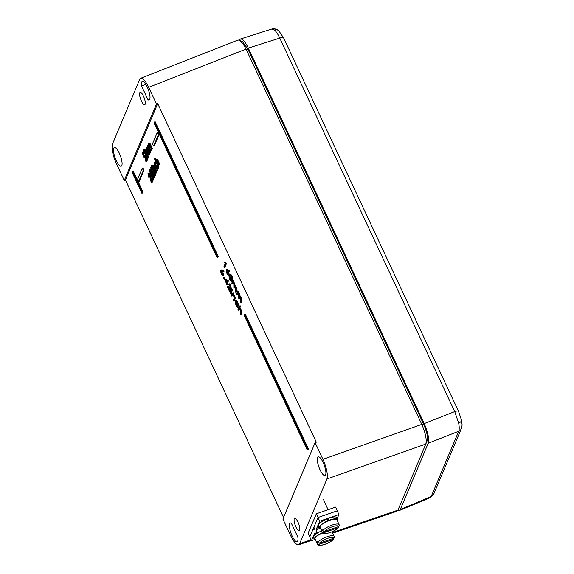<?xml version="1.0" encoding="UTF-8"?>
<svg xmlns="http://www.w3.org/2000/svg" width="574" height="574" viewBox="0 0 574 574"><rect width="100%" height="100%" fill="white"/><g stroke="black" fill="none" stroke-linecap="round" stroke-linejoin="round"><path stroke-width="0.86" d="M274.537 30.02L271.933 29.001C272.664 28.061 278.081 29.331 278.785 30.774L283.585 37.855L458.54 411.343A5.295 1.478 -25.1 0 0 454.723 411.587L279.768 38.099C278.024 34.332 276.281 31.642 274.537 30.02A5.295 4.484 -48.2 0 1 278.785 30.774M430.249 497.636L431.16 496.582L458.726 431.232C459.408 429.539 459.379 426.805 458.64 423.038L454.723 411.587L424.215 423.598L248.32 48.101C245.227 41.794 242.601 38.759 240.434 39.003L239.372 40.158M431.16 496.582A5.295 4.857 22.9 0 0 433.729 494.092L430.249 497.644L399.346 510.523L400.293 509.439L431.16 496.582M458.64 423.038A5.295 2.389 -11.5 0 0 461.503 420.182C462.192 426.095 462.414 423.87 461.295 428.749L461.295 428.749A5.295 4.857 22.9 0 1 458.726 431.232L428.218 443.243L400.293 509.439M428.218 443.243C429.323 438.873 427.989 432.322 424.215 423.598M397.832 510.351L399.346 510.523M248.32 48.101L279.768 38.099A5.295 1.478 -25.1 0 1 283.585 37.855M143.464 96.123A6.623 1.887 69.9 0 1 144.727 104.769A6.623 1.887 69.9 0 1 140.673 99.202A6.623 1.887 69.9 0 1 140.164 92.335A6.623 1.887 69.9 0 1 143.464 96.123M297.963 522.053A6.623 1.887 69.9 0 1 299.226 530.706A6.623 1.887 69.9 0 1 295.172 525.138A6.623 1.887 69.9 0 1 294.663 518.272A6.623 1.887 69.9 0 1 297.963 522.053M323.133 462.515A9.937 2.827 69.9 0 1 325.028 475.487A9.937 2.827 69.9 0 1 318.943 467.143A9.937 2.827 69.9 0 1 318.183 456.839A9.937 2.827 69.9 0 1 323.133 462.515M119.32 153.229A9.937 2.827 69.9 0 1 121.214 166.202A9.937 2.827 69.9 0 1 115.13 157.85A9.937 2.827 69.9 0 1 114.377 147.547A9.937 2.827 69.9 0 1 119.32 153.229M141.548 85.971A9.937 2.827 69.9 0 1 142.302 81.357A9.937 2.827 69.9 0 1 148.357 89.716A9.937 2.827 69.9 0 1 149.14 100.012A9.937 2.827 69.9 0 1 148.02 99.79L141.548 85.971L145.875 84.471M149.843 99.087L148.02 99.79M332.741 533.153L396.885 511.269L397.918 510.15L425.808 444.046L326.936 478.981L299.635 543.686L298.609 544.798C296.449 545.085 293.809 542.05 290.702 535.707L282.889 519.025L315.112 442.64L316.31 442.195L157.692 103.571L125.455 179.978L283.542 517.468M218.278 256.499L155.152 121.738L154.442 122.018L154.033 122.98L217.144 257.719L218.278 256.499L217.553 256.75L154.442 122.018M159.027 134.639L157.95 132.336L157.233 132.616L152.519 143.801L153.588 146.076L154.306 145.832L159.027 134.639L158.302 134.897L157.233 132.616M143.012 192.032L133.304 171.303L132.594 171.583L132.185 172.544L141.886 193.251L142.603 193.007L143.012 192.032L142.295 192.29L132.594 171.583M226.917 269.708L229.543 270.469L229.722 271.215L228.997 271.459L227.412 270.706L228.337 275.125L229.241 274.666L228.538 271.244M231.975 275.663L230.554 274.099L229.772 274.408L231.257 275.929L231.975 275.663L232.7 278.899L231.968 278.663L232.219 280.916L231.322 281.36L232.219 280.916M231.257 275.929L231.982 279.151L231.236 278.899L231.501 281.167C231.121 281.655 230.533 281.095 229.736 279.481L228.904 275.814L229.614 275.527L231.193 279.925M228.904 275.814L229.887 279.158L231.164 280.492L230.303 277.285L231.157 276.668L231.552 277.429M233.883 288.162L233.833 283.821C233.109 282.53 232.642 282.279 232.434 283.09L231.996 284.137L231.666 283.434L232.714 280.959L233.424 280.679L235.362 285.866L236.624 287.423L237.062 290.602L236.488 291.951L235.771 292.195L235.727 287.861C234.967 286.519 234.486 286.304 234.292 287.201L233.883 288.162L234.601 287.918L235.06 286.835M233.173 282.81L232.714 283.886L231.996 284.137M238.777 298.602L238.727 294.261C237.995 292.97 237.528 292.726 237.327 293.529L236.883 294.577L236.56 293.874L237.607 291.398L238.318 291.118L240.248 296.306L241.518 297.863L241.948 301.041L241.381 302.39L240.664 302.634L240.614 298.301C239.853 296.959 239.38 296.744 239.179 297.641L238.777 298.602L239.494 298.358L239.954 297.275M238.059 293.249L237.607 294.326L236.883 294.577M224.549 279.387L225.252 279.108L228.459 280.801L227.534 283.305L227.821 284.589L227.103 284.833L226.665 283.9L226.335 284.69L226.335 283.204L224.549 279.387L227.806 281.203L226.809 283.563L227.103 284.833M228.969 284.044C229.32 283.491 229.894 283.987 230.676 285.543L231.394 288.987L230.475 289.447L231.394 288.987M229.435 288.866L230.54 291.226L229.672 291.822L227.125 286.383L227.828 286.096L231.042 288.292M232.161 289.124L232.793 290.473L232.362 290.057L232.793 290.473L232.068 290.724L231.451 289.404L232.585 289.533L231.552 289.361M232.205 290.702L231.265 293.436L230.547 293.68L230.217 292.977L231.666 290.344M232.441 294.699L231.709 296.162L231.379 295.459L232.427 292.984L233.137 292.704L233.288 293.874L234.544 295.624C235.261 297.354 235.426 298.509 235.046 299.09L234.508 300.36L233.79 300.604L233.46 299.908L234.156 298.085L233.647 296.062L232.463 294.692M233.137 294.455L232.427 295.919L231.709 296.162M235.706 300.582C236.151 299.98 236.854 300.64 237.801 302.57L238.82 305.849L238.095 306.1L237.758 305.662L236.933 303.079C236.215 301.608 235.677 301.092 235.333 301.529L235.742 301.386M236.05 301.278L236.818 304.794L238.217 307.269L237.493 307.521L235.971 305.346L234.996 300.855L235.914 300.338M238.289 310.218L237.966 309.515L239.437 306.035L240.147 305.755L240.484 306.48L239.86 307.951L241.13 309.68C241.841 311.417 242.013 312.572 241.632 313.146L241.094 314.416L240.377 314.66L240.047 313.964L240.736 312.148L240.226 310.118L239.049 308.747L238.289 310.218L239.014 309.974L239.724 308.518M149.161 143.127C149.549 142.761 150.101 143.421 150.826 145.086L152.196 148.58L151.471 148.831L149.986 145.645C149.455 144.375 149.039 143.88 148.752 144.153L149.039 144.052M149.477 143.902L151.601 149.979L150.754 150.532L149.355 147.547C148.795 146.191 148.357 145.624 148.035 145.861L148.307 145.76M148.752 145.609L150.883 151.687L150.036 152.232L147.288 146.37L147.662 145.975M146.585 147.812C146.973 147.446 147.525 148.099 148.25 149.764L149.613 153.236L148.121 150.058C147.59 148.788 147.181 148.293 146.894 148.566L149.018 154.65L147.496 151.959C146.937 150.603 146.492 150.036 146.176 150.266L148.178 156.645L145.43 150.775L146.04 151.529L145.868 149.513L146.879 150.166L146.585 147.812L147.841 147.547M150.223 152.175L150.331 152.993L149.613 153.236M147.611 148.314L149.742 154.392L148.896 154.944M146.894 150.015L149.025 156.092L148.178 156.645M144.727 150.567L145.265 153.222L144.418 153.775L143.636 150.001L144.54 149.505M144.347 149.728C144.662 149.211 145.186 149.663 145.904 151.098M146.7 153.502L147.418 156.752M148.494 156.537L147.697 159.242L146.98 159.479L145.093 151.723L144.354 150.704M144.002 152.734L143.615 153.645L144.304 155.367M144.626 155.389C144.978 154.858 145.545 155.375 146.313 156.953L146.549 157.491M147.152 159.421L147.145 160.985L146.234 161.445L147.145 160.985M145.057 159.723L146.054 160.411L145.459 157.484L144.268 156.523L144.146 157.671L142.417 153.323L143.005 151.938L143.385 152.741L142.89 153.897L143.823 156.236L143.916 155.662C144.268 155.131 144.827 155.654 145.595 157.219L146.427 161.237C146.126 161.71 145.631 161.308 144.935 160.017L145.767 159.443L146.765 160.139M144.992 156.272L144.87 157.434L144.146 157.671M154.463 158.216L156.106 161.732L155.927 159.536C156.336 159.113 156.932 159.794 157.714 161.588L158.991 164.882L157.054 160.813L156.236 160.29L158.202 166.754L154.341 158.51L155.174 157.936L155.927 159.543L156.802 159.077M156.637 159.263C157.054 158.84 157.649 159.522 158.431 161.316L159.837 164.329L158.991 164.882M156.953 160.038L157.333 162.449L159.048 166.209L158.202 166.754M154.664 162.542L155.784 162.772L155.848 163.389L154.98 163.267L155.619 166.654C156.343 168.067 156.867 168.498 157.176 167.938L157.355 166.137L157.498 168.641C157.104 169.352 156.444 168.813 155.525 167.012C154.65 164.982 154.363 163.49 154.664 162.542L155.977 162.012M155.705 163.016L156.336 166.388C157.061 167.795 157.577 168.218 157.879 167.665M158.266 166.733L158.216 168.39L157.226 168.95L158.216 168.39M153.423 165.477C153.832 165.054 154.428 165.735 155.21 167.529L156.487 170.815L154.55 166.754L153.732 166.23L155.698 172.695L152.949 166.826L153.581 167.615L153.423 165.477L154.298 165.018L154.901 165.391M156.58 168.656L157.333 170.27L156.487 170.815M154.449 165.979L154.822 168.39L156.544 172.143L155.698 172.695M152.132 164.932L152.713 166.173L151.593 166.094L151.421 165.204L152.548 165.269L151.543 165.161M155.877 172.638L155.992 173.456L155.274 173.7L152.519 167.83L153.179 167.328M152.11 166.424L151.837 168.031L152.519 169.761M152.139 170.055C152.49 169.524 153.05 170.04 153.818 171.612L154.643 175.622C154.341 176.103 153.846 175.694 153.15 174.41L154.277 174.805L153.681 171.877L152.49 170.916L152.368 172.064L150.639 167.716L151.227 166.331L151.601 167.134L151.113 168.29L152.038 170.622L152.332 169.832L153.366 169.631M155.339 173.678L155.367 175.371L154.456 175.838L155.367 175.371M153.28 174.116L153.99 173.836L154.987 174.532M153.208 170.665L153.086 171.827L152.368 172.064M149.075 174.137L149.613 176.785L148.766 177.337L147.984 173.563L148.888 173.068M148.695 173.291C149.01 172.774 149.534 173.226 150.252 174.661L151.766 180.315M152.792 179.999L152.045 182.805L151.328 183.041L149.441 175.285L148.702 174.266M152.799 178.399L153.43 179.741L152.282 179.612L152.088 178.672L153.236 178.787L152.21 178.622M154.047 175.687L154.284 177.94L153.559 178.191C152.949 178.514 152.132 177.481 151.106 175.099C149.993 172.918 149.491 171.124 149.599 169.739L150.481 169.265L151.744 170.5M152.548 172.006L153.466 174.044M223.91 277.278L224.542 278.62L223.394 278.49L223.2 277.551L224.341 277.665L223.315 277.507M221.205 270.16L223.831 270.921L224.011 271.66L223.286 271.911L221.7 271.15L222.626 275.577L223.53 275.111L222.827 271.689M225.288 262.225L226.357 263.839L224.922 267.247L224.197 267.491L223.874 266.795L225.166 263.739L224.585 262.505L225.288 262.225M144.038 170.162L142.962 167.859L142.244 168.139L137.53 179.325L138.599 181.606L139.317 181.362L144.038 170.162L143.313 170.421L142.244 168.139M308.374 448.846L245.249 314.086L244.538 314.365L244.137 315.327L307.248 450.059L307.965 449.815L308.374 448.846L307.657 449.098L244.538 314.365M427.092 440.925L425.808 444.046C426.898 439.691 425.564 433.133 421.804 424.394L246.009 49.106L148.68 87.334L156.494 104.016L124.264 180.408L116.45 163.726C112.676 154.994 111.334 148.444 112.439 144.067L139.74 79.355L140.716 78.265L238.031 40.044L239.559 40.245L242.572 41.794L247.946 49.206L423.741 424.487C426.905 431.791 428.025 437.273 427.092 440.925L425.843 443.975M148.68 87.334C145.531 80.92 142.876 77.899 140.716 78.265M297.834 537.077A9.937 2.827 69.9 0 1 297.102 541.677A9.937 2.827 69.9 0 1 291.018 533.325A9.937 2.827 69.9 0 1 290.257 523.022A9.937 2.827 69.9 0 1 291.355 523.251L297.834 537.077M315.112 442.64L322.925 459.322L421.804 424.394L423.741 424.487M326.936 478.981C328.041 474.605 326.706 468.047 322.925 459.322M247.946 49.206L246.009 49.106L243.326 44.277L239.559 40.245M157.692 103.571L156.494 104.016M124.264 180.408L125.455 179.978M217.144 257.719L217.553 256.75M307.248 450.059L307.657 449.098M153.588 146.076L158.302 134.897M138.599 181.606L143.313 170.421M141.886 193.251L142.295 192.29M224.585 262.505L225.661 262.347M224.943 262.627L225.632 264.097L226.357 263.839M225.632 264.097L224.197 267.491M229.241 274.666L228.524 274.917C228.187 275.412 227.648 274.924 226.909 273.446L226.206 269.981L228.825 270.741L228.997 271.459M226.206 269.981L227.756 269.622M227.62 271.717L226.529 270.691L227.074 273.145L228.187 274.236L227.62 271.717M228.825 270.741L229.543 270.469M227.835 271.531L228.552 271.265M227.254 270.447L228.215 273.64M227.074 273.145L227.792 272.88M230.447 276.948L231.652 278.455L231.114 276.281L229.772 274.408M229.887 279.158L230.605 278.885M229.327 277.615L230.052 277.357M229.234 276.51L229.952 276.252M231.53 280.083L232.255 279.825M232.556 279.064L231.839 279.316L232.7 278.899M232.771 282.638L232.434 283.09L233.159 282.839M234.666 286.663L234.292 287.201L235.01 286.95M232.714 280.959L234.637 286.139L235.907 287.689L236.337 290.853L235.771 292.195M235.907 287.689L236.624 287.423M234.637 286.139L235.362 285.866M234.02 283.656L234.737 283.391M233.396 282.573L234.113 282.3M232.857 282.099L233.582 281.834M233.044 281.655L233.762 281.396M237.665 293.077L237.327 293.529L238.045 293.278M239.559 297.102L239.179 297.641L239.903 297.389M237.607 291.398L239.53 296.579L240.8 298.128L241.231 301.293L240.664 302.634M240.8 298.128L241.518 297.863M239.53 296.579L240.248 296.306M238.906 294.096L239.623 293.831M238.289 293.013L239.006 292.74M237.744 292.539L238.475 292.274M237.93 292.094L238.655 291.836M223.53 275.111L222.812 275.362C222.475 275.864 221.937 275.377 221.198 273.891L220.495 270.433L223.114 271.193L223.286 271.911M220.495 270.433L222.045 270.067M221.908 272.169L220.818 271.143L221.363 273.597L222.475 274.681L221.908 272.169M223.114 271.193L223.831 270.921M222.124 271.983L222.841 271.71M221.542 270.892L222.504 274.092M221.363 273.597L222.081 273.324M223.2 277.551L223.394 278.49M225.338 280.421L226.479 282.86L227.11 281.36L225.338 280.421M227.742 281.073L228.459 280.801M226.335 284.69L226.938 284.482M227.247 284.489L227.964 284.238M226.809 283.563L227.534 283.305M227.806 281.203L228.524 280.944M226.457 281.016L226.881 281.913M227.125 286.383L230.332 288.564L229.801 286.11L228.933 284.898M228.746 284.876L228.258 284.317L229.177 283.821M229.177 288.083L229.887 287.811M228.258 284.317C228.617 283.771 229.184 284.266 229.959 285.809L230.669 289.239L228.05 287.71L229.815 291.477L230.54 291.226M229.959 285.809L230.676 285.543M231.451 289.404L231.652 290.315M231.265 290.501L231.595 291.197L232.312 290.946M231.595 291.197L230.547 293.68M232.427 292.984L232.563 294.139L233.826 295.89C234.536 297.612 234.701 298.76 234.321 299.341L233.79 300.604M233.826 295.89L234.544 295.624M232.563 294.139L233.288 293.874M232.75 293.68L233.475 293.429M234.996 300.855C235.44 300.252 236.136 300.912 237.084 302.842L237.801 302.57M237.084 302.842L238.095 306.1M235.498 301.343L236.101 305.059L237.292 306.767L238.009 306.494M237.292 306.767L237.493 307.521M236.101 305.059L236.818 304.794M239.437 306.035L239.76 306.731L239.136 308.216L240.413 309.946C241.123 311.668 241.288 312.823 240.908 313.397L240.377 314.66M240.413 309.946L241.13 309.68M239.136 308.216L239.86 307.951M239.76 306.731L240.484 306.48M148.149 145.724L149.003 149.47L150.158 151.938L150.883 151.687M148.867 144.017L149.814 147.956L150.883 150.237L151.601 149.979M147.41 146.069L147.905 147.123L147.726 145.107L148.738 145.753L148.451 143.4C148.831 143.041 149.391 143.687 150.108 145.351L151.601 148.53L152.325 148.279M148.451 143.4L149.305 142.955M147.726 145.107L148.58 144.67M148.3 156.35L149.025 156.092M149.018 154.65L149.742 154.392M149.735 152.942L150.46 152.691M145.868 149.513L146.722 149.075M144.146 150.661L144.54 153.473L145.265 153.222M143.636 150.001C143.952 149.484 144.469 149.943 145.186 151.364L146.901 157.972L147.575 156.379L147.948 157.183L148.673 156.924M147.948 157.183L146.98 159.479M147.575 156.379L147.977 156.221M145.186 151.364L145.624 151.199M143.005 151.938L143.694 151.665M145.595 157.219L146.313 156.953M143.916 155.662L144.82 155.167M142.89 153.897L143.615 153.645M143.385 152.741L143.938 152.548M158.324 166.46L159.048 166.209M156.609 162.715L157.333 162.449M159.12 164.58L159.837 164.329M155.784 162.772L156.25 162.6M157.355 166.137L157.828 165.958M157.075 166.001L157.728 165.743M155.619 166.654L156.336 166.388M155.848 163.389L156.515 163.16M155.819 172.401L156.544 172.143M154.105 168.648L154.822 168.39M156.609 170.521L157.333 170.27M151.421 165.204L151.593 166.094M152.648 167.536L155.396 173.405L156.121 173.147M151.227 166.331L151.629 166.173M153.818 171.612L154.219 171.461M151.113 168.29L151.837 168.031M151.601 167.134L152.325 166.876M149.599 169.739C150.209 169.395 151.034 170.413 152.074 172.796C153.186 175.005 153.681 176.799 153.559 178.191L154.284 177.94M151.227 174.805C152.024 176.684 152.677 177.545 153.186 177.38L151.952 173.09C151.149 171.231 150.496 170.378 149.979 170.528L151.227 174.805L151.945 174.532C152.741 176.412 153.394 177.273 153.897 177.101M152.074 172.796L152.792 172.53M150.704 170.277L151.945 174.532M152.088 178.672L152.282 179.612M148.501 174.223L148.896 177.036L149.613 176.785M147.984 173.563C148.3 173.047 148.817 173.506 149.534 174.927L151.249 181.535L151.923 179.942L152.297 180.745L153.021 180.487M152.297 180.745L151.328 183.041M151.923 179.942L152.368 179.77M149.534 174.927L150.252 174.661M337.218 518.516L338.904 514.534L337.247 510.824L318.025 517.49L309.759 536.977L308.094 533.268L316.367 513.78L335.582 507.115L337.247 510.824L318.025 517.49L316.367 513.78M316.554 529.529A11.71 3.286 -109.1 0 1 315.47 533.26A11.71 3.286 -109.1 0 1 314.961 533.296A5.295 1.485 -109.1 0 0 314.731 533.311A5.295 1.485 -109.1 0 0 314.387 533.677L311.417 540.686L309.759 536.977L312.73 529.967A5.295 1.485 70.9 0 1 313.067 529.601A5.295 1.485 70.9 0 1 313.304 529.587A11.71 3.286 70.9 0 0 313.813 529.551A11.71 3.286 70.9 0 0 314.896 525.82A5.295 1.485 70.9 0 1 315.047 524.5L318.025 517.49L319.682 521.199L316.712 528.209A5.295 1.485 -109.1 0 0 316.554 529.529L320.041 528.324M311.417 540.686L314.487 539.625M328.335 519.7A5.826 1.657 155.9 0 0 327.668 519.958M338.904 514.534L319.682 521.199M320.062 526.537A9.27 2.64 155.9 0 0 320.005 527.406L322.186 532.277A9.27 2.64 -24.1 0 1 322.114 531.947L321.497 530.555A9.27 2.64 -24.1 0 1 321.619 530.017A9.27 2.64 -24.1 0 1 321.992 529.386L322.61 530.778A9.27 2.64 -24.1 0 1 331.571 525.267A9.27 2.64 -24.1 0 1 339.112 524.701L336.938 519.836A9.27 2.64 155.9 0 0 328.658 520.683A9.27 2.64 155.9 0 0 320.062 526.537M339.112 524.701L339.284 525.504L338.481 526.616L324.353 531.517L322.61 530.778M337.978 527.786L323.858 532.686A7.95 2.26 155.9 0 0 329.928 532.572A7.95 2.26 155.9 0 0 337.978 527.786L338.768 526.473M322.114 531.947L323.858 532.686M322.373 530.254L321.497 530.555M322.416 532.665A10.067 2.863 155.9 0 0 314.351 539.409A10.067 2.863 155.9 0 0 315.535 540.105M332.461 532.536A10.067 2.863 155.9 0 0 332.798 531.445M319.323 531.926A10.067 2.863 155.9 0 0 313.526 537.558L314.351 539.409M322.574 532.844A9.27 2.64 155.9 0 0 315.076 539.086L317.257 543.958A9.27 2.64 -24.1 0 1 317.185 543.628L316.568 542.236A9.27 2.64 -24.1 0 1 317.063 541.067L317.687 542.459A9.27 2.64 -24.1 0 1 326.642 536.948A9.27 2.64 -24.1 0 1 334.183 536.381L332.116 531.761M317.185 543.628L318.929 544.36L333.056 539.467L333.846 538.154M319.424 543.198L333.551 538.297A7.95 2.26 155.9 0 0 327.481 538.405A7.95 2.26 155.9 0 0 319.424 543.198L317.687 542.459M334.183 536.381L334.362 537.185L333.551 538.297M316.568 542.236L317.451 541.928M337.39 520.855A10.067 2.863 155.9 0 0 337.663 519.513L336.83 517.655A10.067 2.863 155.9 0 0 328.385 518.365L328.701 520.661M329.211 520.467L329.218 520.216A10.067 2.863 155.9 0 1 337.663 519.513M320.464 528.424A10.067 2.863 155.9 0 1 319.28 527.736A10.067 2.863 155.9 0 1 327.998 520.704L327.991 520.955M327.998 520.704L327.173 518.846A10.067 2.863 155.9 0 0 318.448 525.877L319.28 527.736M328.385 518.365L329.218 520.216M461.503 420.182L458.54 411.343M299.635 543.686L311.022 539.804M332.497 532.478L397.918 510.15M236.337 290.853L237.062 290.602M241.231 301.293L241.948 301.041M232.083 295.266L232.807 295.014M234.321 299.341L235.046 299.09M238.669 309.321L239.394 309.07M240.908 313.397L241.632 313.146M149.003 149.47L149.721 149.204M149.814 147.956L150.532 147.69M150.108 145.351L150.826 145.086M147.145 153.882L147.862 153.617M147.948 152.368L148.666 152.103M148.25 149.764L148.788 149.563M146.248 154.937L146.966 154.679M157.333 164.343L158.051 164.078M157.714 161.588L158.431 161.316M154.829 170.284L155.547 170.019M155.21 167.529L155.683 167.35M150.596 178.5L151.321 178.241M313.304 529.587L314.236 529.257M314.387 533.677L319.087 532.048M319.122 527.377L316.712 528.209M338.481 526.616A7.95 2.26 155.9 0 0 332.411 526.724A7.95 2.26 155.9 0 0 324.353 531.517M318.929 544.36A7.95 2.26 155.9 0 0 324.999 544.252A7.95 2.26 155.9 0 0 333.056 539.467M271.925 28.987L240.434 39.003M461.295 428.749L433.729 494.092M298.609 544.798L311.316 540.464M227.132 269.486L226.421 269.758M221.421 269.931L220.71 270.211M223.96 277.22L223.25 277.493M224.484 278.677L223.767 278.928M232.205 289.081L231.494 289.353M232.75 290.516L232.032 290.767M152.662 166.23L151.945 166.482M152.182 164.874L151.471 165.147M153.38 179.791L152.662 180.042M152.856 178.335L152.146 178.614M313.067 529.601L314.315 529.171M315.47 533.26L321.662 531.108M323.456 499.43L328.063 509.726M338.56 527.37C335.302 531.789 322.208 535.872 322.186 532.277M317.257 543.958C318.061 547.754 330.732 543.004 333.63 539.051"/></g></svg>
